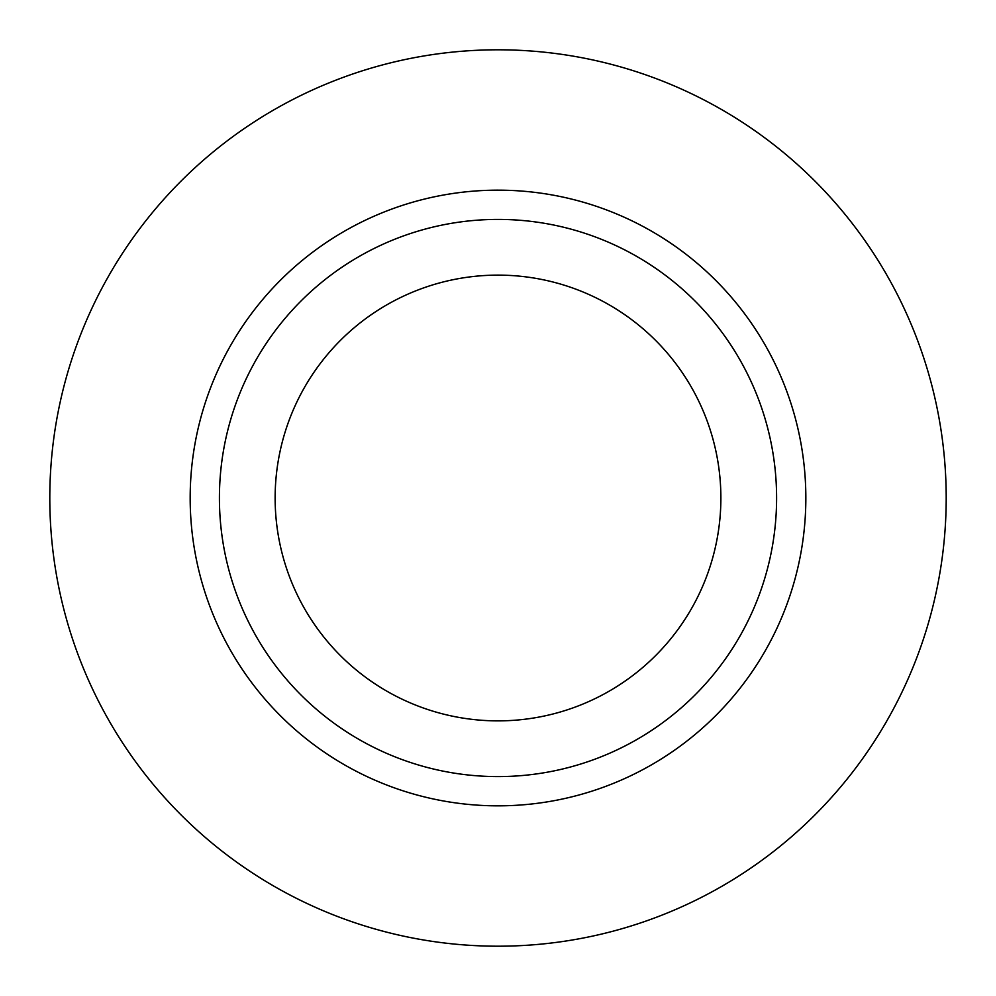 <?xml version="1.0" encoding="UTF-8"?>
<svg xmlns="http://www.w3.org/2000/svg" width="996" height="996" viewBox="0 0 996 996"><rect width="100%" height="100%" fill="white"/><g stroke="black" fill="none" stroke-linecap="round" stroke-linejoin="round"><path stroke-width="1.49" d="M275.133 498A222.867 222.867 0 0 0 609.44 691.012A222.867 222.867 0 0 0 609.44 304.988A222.867 222.867 0 0 0 275.133 498M219.419 498A278.581 278.581 0 0 0 637.291 739.269A278.581 278.581 0 0 0 637.291 256.731A278.581 278.581 0 0 0 219.419 498M190.174 498A307.826 307.826 0 0 0 651.919 764.592A307.826 307.826 0 0 0 651.919 231.408A307.826 307.826 0 0 0 190.174 498M49.8 498A448.2 448.2 0 0 0 722.1 886.154A448.2 448.2 0 0 0 722.1 109.846A448.2 448.2 0 0 0 49.8 498"/></g></svg>
